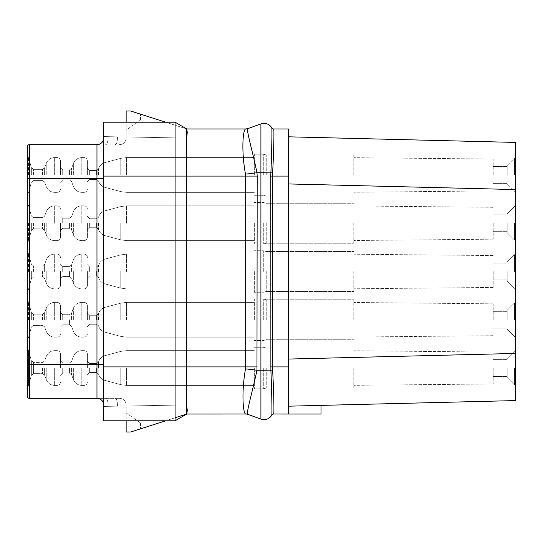 <?xml version="1.0" encoding="UTF-8"?>
<svg xmlns="http://www.w3.org/2000/svg" width="543" height="543" viewBox="0 0 543 543"><rect width="100%" height="100%" fill="white"/><g stroke="black" fill="none" stroke-linecap="round" stroke-linejoin="round"><path stroke-width="0.41" stroke-dasharray="2.71 2.04" d="M273.916 132.702L273.699 128.956L288.448 128.956L288.448 414.044L288.448 183.948L288.448 414.044L273.699 414.044A2.247 2.247 0 0 0 271.758 415.171L271.751 415.178M288.448 183.948L288.448 136.809L288.448 183.941L515.626 189.561L515.626 142.422M288.448 414.044L321.001 414.044L321.001 405.383M273.699 128.956A2.247 2.247 150 0 1 271.758 127.829A8.98 8.98 0 0 0 260.911 123.885L260.911 419.115A8.98 8.98 0 0 0 271.771 415.144A2.247 2.24 -150.2 0 1 273.72 414.017L273.699 414.044A2.247 2.247 0 0 0 271.758 415.171L271.833 400.564M288.448 366.905L272.511 366.905L273.672 394.727M273.679 394.978L273.916 410.264M273.916 410.386L273.815 413.481M273.455 154.993L272.511 176.095L272.511 366.905L270.801 366.905L271.643 391.625M273.916 132.736L273.787 143.515M271.548 154.796L270.801 176.095L270.801 366.905M273.72 128.983A2.247 2.24 150.2 0 1 271.771 127.856L271.561 154.239M245.707 414.024A6.787 6.754 -104.2 0 1 248.029 414.431L248.097 414.452A6.74 6.74 10 0 1 248.097 414.452L245.707 414.024C242.891 413.712 241.194 392.338 245.484 368.873L245.497 174.127C241.336 150.635 243.013 129.282 245.714 128.976L186.758 128.956L188.041 128.956L186.758 138.071L103.699 136.585L108.05 136.666L103.699 136.585L103.699 122.216L103.699 136.585L186.758 138.071L188.041 128.956L186.758 138.071L188.041 128.956L186.758 128.956L188.041 128.956L186.758 128.956L186.758 176.095L175.09 176.095L175.09 366.905L103.699 366.905L103.699 420.784L103.699 406.415L126.146 406.015L126.146 420.784L165.71 420.784L175.09 417.777M248.029 414.431C245.707 414.499 252.013 394.225 256.975 370.272L257.185 366.905L186.758 366.905L186.758 176.095L257.185 176.095L256.968 172.728C251.857 148.728 245.599 128.548 248.022 128.569L248.097 128.548A6.733 6.733 0 0 1 245.789 128.956M245.789 414.044L186.758 414.044L175.09 420.784L175.09 366.905L186.758 366.905L186.758 414.044L188.041 414.044L186.758 404.929L103.699 406.415L103.699 364.658L103.699 405.064L108.05 405.064L108.05 406.334L103.699 406.415L103.699 405.064L108.05 405.064L108.05 406.334L126.146 406.015L126.146 432.004L130.639 432.004L186.758 414.044L188.041 414.044L186.758 404.929L126.146 406.015L186.758 404.929L188.041 414.044L186.758 414.044L188.041 414.044L186.758 404.929L103.699 406.415L103.699 420.784L174.656 420.784M245.484 368.873A33.557 3.054 6 0 1 256.975 370.272L272.606 370.122M245.497 174.127A33.456 3.672 -5.9 0 0 256.968 172.728L272.606 172.878M130.639 432.004L158.699 423.024L140.515 422.983L140.515 428.848L158.699 423.024L140.515 422.983L140.515 428.848L130.639 432.004L126.146 432.004L130.639 432.004M186.758 414.044L175.09 420.784M175.09 157.572L175.09 176.095L103.699 176.095L103.699 366.905M175.09 137.861L174.9 122.216M103.699 176.095L103.699 122.216L175.09 122.216L186.758 128.956L130.639 110.996L126.146 110.996L126.146 130.076L140.542 119.983L158.699 119.976L140.515 114.152L158.699 119.976L140.542 119.983L140.515 114.152L140.542 119.983L126.146 130.076L126.146 110.996L130.639 110.996L140.515 114.152L130.639 110.996L126.146 110.996L126.146 136.985L186.758 138.071L108.05 136.666L126.146 136.985L126.146 122.216L165.71 122.216L186.758 128.956L175.09 122.216L186.758 128.956M103.699 178.342L103.699 364.658L103.699 137.936L103.699 178.342L29.397 178.342L29.397 398.331L105.668 398.331L96.966 398.331L96.966 364.658L27.374 364.658L27.374 396.315A2.023 2.023 0 0 0 29.397 398.331M103.699 137.936L103.699 136.585L103.699 137.936L108.05 137.936L108.05 136.666L108.05 137.936L117.444 137.936L117.444 136.829L117.444 137.936L126.146 137.936L126.146 136.985L126.146 137.936L103.699 137.936A6.733 6.733 0 0 1 96.966 144.669L29.397 144.669L29.397 178.342L27.374 178.342L27.374 385.985L27.374 350.072L27.374 385.985L27.374 350.072L27.374 385.985L27.374 350.072L28.494 350.072L28.494 385.985L28.494 350.072L28.494 385.985L28.494 350.072L28.494 385.985L28.494 350.072L28.494 385.985L28.494 350.072L31.358 360.749L31.358 375.301L31.358 360.749L31.358 375.301L31.358 360.749L31.358 375.301L31.358 360.749L31.358 375.301L31.358 360.749L31.358 375.301L31.358 360.749L28.494 350.072L27.374 350.072L28.494 350.072L31.358 360.749L28.494 350.072L27.374 350.072L28.494 350.072L31.358 360.749L28.494 350.072L27.374 350.072L27.374 385.985L27.374 368.025M105.668 398.331L119.412 398.331L105.668 398.331A6.733 2.382 90 0 1 108.05 405.064L117.444 405.064L108.05 405.064A6.733 2.382 -90 0 0 105.668 398.331M119.412 398.331A6.733 6.733 0 0 1 126.146 405.064L126.146 406.015L126.146 405.064L117.444 405.064L117.444 406.171L117.444 405.064L126.146 405.064A6.733 6.733 0 0 0 119.412 398.331A6.733 6.733 0 0 1 126.146 405.064M126.146 412.924L126.146 432.004L126.146 412.924L140.515 422.983L126.146 412.924M119.412 144.669A6.733 6.733 0 0 0 126.146 137.936A6.733 6.733 0 0 1 119.412 144.669A6.733 6.733 0 0 0 126.146 137.936A6.733 6.733 0 0 1 119.412 144.669M29.397 144.669A2.023 2.023 0 0 0 27.374 146.685L27.374 174.975M27.374 223.234L27.374 241.194L27.374 223.234M27.374 271.5L27.374 253.54L27.374 271.5M27.374 319.766L27.374 301.806L27.374 319.766M27.374 385.985L28.494 385.985L31.358 375.301L33.53 373.638L31.358 375.301L28.494 385.985L27.374 385.985L28.494 385.985L31.358 375.301L33.53 373.638L31.358 375.301L28.494 385.985L27.374 385.985L28.494 385.985L31.358 375.301L33.53 373.638L33.53 362.419L33.53 373.638L33.53 362.419L33.53 373.638L33.53 362.419L33.53 373.638L33.53 362.419L33.53 373.638L33.53 362.419L33.53 373.638L31.358 375.301L28.494 385.985L28.494 368.025L28.494 385.985L27.374 385.985L27.374 385.048L27.374 391.876L27.15 378.023M27.374 169.959L27.374 152.753L27.15 169.959M27.374 152.4L27.374 170.828L27.15 152.624M27.374 163.362L27.15 170.611L27.15 152.78L27.15 170.801M27.374 153.248L27.374 152.78M27.374 169.219L27.15 168.819L27.374 169.219M27.374 200.516L27.374 187.423L27.374 200.516M27.374 254.239L27.374 240.257L27.15 254.239M27.374 254.178L27.374 240.155L27.374 254.178M27.374 241.167L27.374 254.748M27.374 302.505L27.374 288.523L27.15 302.505M27.374 298.813L27.374 288.462L27.15 298.833M27.374 350.71L27.374 336.68L27.15 350.71M27.374 350.683L27.374 336.497L27.374 350.683M27.374 345.613L27.374 351.294M27.374 378.138L27.15 391.856M27.15 384.804L27.15 384.206L27.374 384.804M27.374 390.526L27.374 390.064M28.494 174.975L28.494 157.015L28.494 174.975M60.463 174.975L60.463 160.945L60.463 174.975M87.403 174.975L87.403 160.945L87.403 174.975M254.328 174.975L254.328 154.205L254.328 174.975M263.307 174.975L263.307 154.205L263.307 174.975M266.24 174.975L266.24 154.993L266.24 174.975M353.771 174.975L353.771 154.993L353.771 174.975M493.18 174.975L493.18 159.031L493.18 174.975M507.21 174.975L507.21 165.432L507.21 174.975M514.506 174.975L514.506 158.135L514.506 174.975M515.626 174.975L515.626 158.135L515.626 174.975M515.626 400.578L515.626 189.561M515.626 375.261L515.626 302.926L515.85 383.025M515.626 271.5L515.626 302.98L515.626 271.5M515.626 238.52L515.626 236.958M515.626 392.718L515.85 383.745L515.626 392.718M515.626 165.472L515.626 148.259L515.85 165.472M515.626 165.398L515.626 147.906L515.85 165.398M515.626 158.875L515.85 166.117L515.85 147.906M515.626 149.624L515.85 158.875M515.626 200.516L515.85 187.423M515.626 253.126L515.85 241.492L515.626 253.126M515.626 254.043L515.85 254.762L515.626 254.043M515.626 297.863L515.626 289.439L515.626 303.245L515.85 289.439L515.85 297.863M515.626 298.195L515.626 285.123L515.85 298.195M515.85 352.414L515.626 334.447M515.626 319.766L515.626 302.926L515.626 319.766M515.626 391.836L515.626 391.055L515.85 391.401M515.626 341.398L515.626 352.516L515.85 341.398M515.85 393.064L515.85 375.261M515.626 379.55L515.626 374.867L515.626 379.55M515.626 391.055L515.85 374.914M515.626 383.304L515.626 351.192L515.85 383.277M288.448 359.052L515.626 353.439M288.448 406.137L321.001 405.288M514.506 368.025L514.506 384.865L514.506 368.025M507.21 368.025L507.21 377.568L507.21 368.025M493.18 368.025L493.18 383.969L493.18 368.025M353.771 368.025L353.771 388.007L353.771 368.025M266.24 368.025L266.24 388.007L266.24 368.025M263.307 368.025L263.307 388.795L263.307 368.025M254.328 368.025L254.328 388.795L254.328 368.025M87.403 368.025L87.403 353.995L87.403 368.025M60.463 368.025L60.463 353.995L60.463 368.025M514.506 319.766L514.506 302.926L514.506 319.766M507.21 319.766L507.21 310.223L507.21 319.766M493.18 319.766L493.18 303.829L493.18 319.766M353.771 319.766L353.771 299.784L353.771 319.766M266.24 319.766L266.24 299.784L266.24 319.766M263.307 319.766L263.307 298.996L263.307 319.766M254.328 319.766L254.328 298.996L254.328 319.766M87.403 319.766L87.403 305.736L87.403 319.766M60.463 319.766L60.463 305.736L60.463 319.766M28.494 319.766L28.494 301.806L28.494 319.766M514.506 271.5L514.506 254.667L514.506 271.5M507.21 271.5L507.21 281.043L507.21 271.5M493.18 271.5L493.18 287.437L493.18 271.5M353.771 271.5L353.771 291.482L353.771 271.5M266.24 271.5L266.24 291.482L266.24 271.5M263.307 271.5L263.307 250.737L263.307 271.5M254.328 271.5L254.328 292.263L254.328 271.5M87.403 271.5L87.403 285.53L87.403 271.5M60.463 271.5L60.463 285.53L60.463 271.5M28.494 271.5L28.494 253.54L28.494 271.5M514.506 223.234L514.506 240.074L514.506 223.234M507.21 223.234L507.21 232.777L507.21 223.234M493.18 223.234L493.18 239.171L493.18 223.234M353.771 223.234L353.771 243.216L353.771 223.234M266.24 223.234L266.24 243.216L266.24 223.234M263.307 223.234L263.307 244.004L263.307 223.234M254.328 223.234L254.328 244.004L254.328 223.234M87.403 223.234L87.403 237.264L87.403 223.234M60.463 223.234L60.463 237.264L60.463 223.234M28.494 223.234L28.494 241.194L28.494 223.234M515.626 383.745L515.626 384.777L515.626 383.745M27.374 385.91L27.374 383.731L27.374 385.91M515.85 166.307L515.85 149.624M515.85 163.83L515.85 164.38M515.626 156.554L515.85 157.674M515.85 157.158L515.85 156.554M515.85 148.755L515.85 148.287M515.85 205.593L515.85 200.516M515.85 200.571L515.85 196.722L515.626 200.571M515.85 254.715L515.85 236.931M515.626 239.538L515.85 242.416L515.85 239.538M515.85 238.988L515.85 241.513L515.626 239.001M515.85 237.277L515.85 238.594M515.626 285.123L515.626 287.96L515.85 285.123M515.85 292.344L515.85 291.428L515.626 292.344M515.626 302.98L515.626 285.197M515.626 335.703L515.85 336.64M515.626 336.171L515.85 335.703M515.626 352.366L515.85 334.583L515.85 352.366M515.85 391.177L515.85 391.836M515.626 376.156L515.85 376.937M515.85 376.604L515.85 376.156M27.15 378.485L27.15 390.526M515.626 335.533L515.626 334.583L515.626 335.533M515.626 375.172L515.626 376.462L515.626 375.172M515.85 375.016L515.85 375.485L515.626 375.016M515.626 392.799L515.85 387.417L515.85 391.055M515.85 339.809L515.85 335.676L515.626 339.809M515.85 383.053L515.85 392.799M515.626 376.577L515.85 393.037L515.626 376.577M27.374 377.494L27.15 378.138M27.15 377.134L27.15 377.494M27.15 383.086L27.15 383.718L27.15 383.086M515.85 384.661L515.85 391.734L515.85 384.661M27.374 152.712L27.15 163.362M27.15 187.423L27.15 205.593M27.15 254.158L27.15 254.748M27.374 241.547L27.15 241.167M27.15 240.155L27.15 241.608M27.374 294.883L27.15 303.184M27.15 288.462L27.15 294.883M27.15 291.985L27.15 289.541L27.374 291.985M27.15 294.326L27.15 293.587L27.374 294.326M27.15 338.459L27.15 340.509L27.374 338.459M27.374 345.409L27.374 345.871M27.374 336.755L27.15 345.409M288.448 176.095L270.801 176.095M260.911 419.115A8.98 8.98 0 0 0 271.771 415.144M257.185 366.905L257.185 176.095M245.714 128.976A6.754 6.726 90.6 0 0 248.022 128.569L248.097 128.548M115.062 398.331A6.733 2.382 -90 0 1 117.444 405.064A6.733 2.382 90 0 0 115.062 398.331M105.668 144.669A6.733 2.382 90 0 0 108.05 137.936A6.733 2.382 -90 0 1 105.668 144.669M115.062 144.669A6.733 2.382 90 0 0 117.444 137.936A6.733 2.382 -90 0 1 115.062 144.669M96.966 144.669L96.966 364.658L103.699 364.658M31.358 174.975L31.358 167.699L31.358 174.975M33.53 174.975L33.53 169.362L33.53 174.975M42.51 174.975L42.51 169.362L42.51 174.975M44.614 174.975L44.614 167.882L44.614 174.975M46.216 174.975L46.216 163.484L46.216 174.975M54.653 174.975L54.653 157.572L54.653 174.975M57.096 174.975L57.096 157.572L57.096 174.975M62.71 174.975L62.71 169.918L62.71 174.975M69.443 174.975L69.443 169.918L69.443 174.975M71.554 174.975L71.554 168.445L71.554 174.975M73.359 174.975L73.359 163.484L73.359 174.975M81.796 174.975L81.796 157.572L81.796 174.975M84.036 174.975L84.036 157.572L84.036 174.975M89.649 174.975L89.649 170.482L89.649 174.975M96.382 174.975L96.382 170.482L96.382 174.975M98.493 174.975L98.493 169.009L98.493 174.975M98.785 174.975L98.785 168.194L98.785 174.975M104.901 174.975L104.901 162.595L104.901 174.975M120.784 174.975L120.784 158.339L120.784 174.975M126.594 174.975L126.594 157.572L126.594 174.975M126.594 368.025L126.594 385.428L126.594 368.025M120.784 368.025L120.784 384.661L120.784 368.025M104.901 368.025L104.901 380.405L104.901 368.025M98.785 368.025L98.785 374.806L98.785 368.025M98.493 368.025L98.493 362.059L98.493 368.025M96.382 368.025L96.382 372.518L96.382 368.025M89.649 368.025L89.649 372.518L89.649 368.025M84.036 368.025L84.036 385.428L84.036 368.025M81.796 368.025L81.796 385.428L81.796 368.025M73.359 368.025L73.359 379.516L73.359 368.025M71.554 368.025L71.554 374.555L71.554 368.025M69.443 368.025L69.443 373.082L69.443 368.025M62.71 368.025L62.71 373.082L62.71 368.025M57.096 368.025L57.096 385.428L57.096 368.025M54.653 368.025L54.653 385.428L54.653 368.025M46.216 368.025L46.216 379.516L46.216 368.025M44.614 368.025L44.614 375.118L44.614 368.025M42.51 368.025L42.51 373.638L42.51 368.025M126.594 319.766L126.594 302.37L126.594 319.766M120.784 319.766L120.784 303.13L120.784 319.766M104.901 319.766L104.901 307.386L104.901 319.766M98.785 319.766L98.785 312.992L98.785 319.766M98.493 319.766L98.493 313.8L98.493 319.766M96.382 319.766L96.382 315.273L96.382 319.766M89.649 319.766L89.649 315.273L89.649 319.766M84.036 319.766L84.036 337.162L84.036 319.766M81.796 319.766L81.796 302.37L81.796 319.766M73.359 319.766L73.359 308.275L73.359 319.766M71.554 319.766L71.554 313.236L71.554 319.766M69.443 319.766L69.443 324.816L69.443 319.766M62.71 319.766L62.71 314.716L62.71 319.766M57.096 319.766L57.096 337.162L57.096 319.766M54.653 319.766L54.653 302.37L54.653 319.766M46.216 319.766L46.216 308.275L46.216 319.766M44.614 319.766L44.614 312.673L44.614 319.766M42.51 319.766L42.51 314.153L42.51 319.766M33.53 319.766L33.53 314.153L33.53 319.766M31.358 319.766L31.358 312.49L31.358 319.766M126.594 271.5L126.594 254.104L126.594 271.5M120.784 271.5L120.784 288.129L120.784 271.5M104.901 271.5L104.901 259.12L104.901 271.5M98.785 271.5L98.785 278.274L98.785 271.5M98.493 271.5L98.493 265.534L98.493 271.5M96.382 271.5L96.382 275.987L96.382 271.5M89.649 271.5L89.649 267.013L89.649 271.5M84.036 271.5L84.036 288.896L84.036 271.5M81.796 271.5L81.796 254.104L81.796 271.5M73.359 271.5L73.359 282.991L73.359 271.5M71.554 271.5L71.554 264.97L71.554 271.5M69.443 271.5L69.443 276.55L69.443 271.5M62.71 271.5L62.71 266.45L62.71 271.5M57.096 271.5L57.096 288.896L57.096 271.5M54.653 271.5L54.653 254.104L54.653 271.5M46.216 271.5L46.216 282.991L46.216 271.5M44.614 271.5L44.614 264.414L44.614 271.5M42.51 271.5L42.51 277.113L42.51 271.5M33.53 271.5L33.53 265.887L33.53 271.5M31.358 271.5L31.358 278.776L31.358 271.5M126.594 223.234L126.594 205.838L126.594 223.234M120.784 223.234L120.784 239.87L120.784 223.234M104.901 223.234L104.901 235.614L104.901 223.234M98.785 223.234L98.785 230.008L98.785 223.234M98.493 223.234L98.493 229.2L98.493 223.234M96.382 223.234L96.382 227.727L96.382 223.234M89.649 223.234L89.649 227.727L89.649 223.234M84.036 223.234L84.036 240.63L84.036 223.234M81.796 223.234L81.796 205.838L81.796 223.234M73.359 223.234L73.359 234.725L73.359 223.234M71.554 223.234L71.554 229.764L71.554 223.234M69.443 223.234L69.443 228.284L69.443 223.234M62.71 223.234L62.71 218.184L62.71 223.234M57.096 223.234L57.096 240.63L57.096 223.234M54.653 223.234L54.653 205.838L54.653 223.234M46.216 223.234L46.216 234.725L46.216 223.234M44.614 223.234L44.614 230.327L44.614 223.234M42.51 223.234L42.51 228.847L42.51 223.234M33.53 223.234L33.53 228.847L33.53 223.234M31.358 223.234L31.358 230.51L31.358 223.234M27.374 157.015L28.494 157.015L31.358 167.699L28.494 157.015L27.374 157.015L28.494 157.015L31.358 167.699L28.494 157.015L27.374 157.015L28.494 157.015L31.358 167.699L28.494 157.015L27.374 157.015M27.374 192.928L28.494 192.928L31.358 182.251L33.53 180.581L42.51 180.581L44.614 182.061L46.216 186.459C47.804 190.186 50.614 192.154 54.653 192.371L57.096 192.371C59.126 192.188 60.246 191.068 60.463 189.005C60.246 191.068 59.126 192.188 57.096 192.371C59.126 192.188 60.246 191.068 60.463 189.005C60.246 191.068 59.126 192.188 57.096 192.371C59.126 192.188 60.246 191.068 60.463 189.005C60.246 191.068 59.126 192.188 57.096 192.371L54.653 192.371C50.614 192.154 47.804 190.186 46.216 186.459L44.614 182.061L46.216 186.459C47.804 190.186 50.614 192.154 54.653 192.371L57.096 192.371L54.653 192.371C50.614 192.154 47.804 190.186 46.216 186.459L44.614 182.061L46.216 186.459C47.804 190.186 50.614 192.154 54.653 192.371L57.096 192.371L54.653 192.371C50.614 192.154 47.804 190.186 46.216 186.459L44.614 182.061L42.51 180.581L44.614 182.061L42.51 180.581L44.614 182.061L42.51 180.581L33.53 180.581L42.51 180.581L33.53 180.581L42.51 180.581L33.53 180.581L31.358 182.251L28.494 192.928L27.374 192.928L28.494 192.928L31.358 182.251L33.53 180.581L31.358 182.251L28.494 192.928L27.374 192.928L28.494 192.928L31.358 182.251L33.53 180.581L31.358 182.251L28.494 192.928L27.374 192.928M33.53 169.362L31.358 167.699L33.53 169.362L42.51 169.362L44.614 167.882L46.216 163.484C47.804 159.764 50.614 157.789 54.653 157.572L57.096 157.572C59.126 157.755 60.246 158.875 60.463 160.945C60.246 158.875 59.126 157.755 57.096 157.572C59.126 157.755 60.246 158.875 60.463 160.945C60.246 158.875 59.126 157.755 57.096 157.572C59.126 157.755 60.246 158.875 60.463 160.945C60.246 158.875 59.126 157.755 57.096 157.572L54.653 157.572C50.614 157.789 47.804 159.764 46.216 163.484C47.804 159.764 50.614 157.789 54.653 157.572C50.614 157.789 47.804 159.764 46.216 163.484C47.804 159.764 50.614 157.789 54.653 157.572C50.614 157.789 47.804 159.764 46.216 163.484L44.614 167.882L42.51 169.362L33.53 169.362L42.51 169.362L44.614 167.882L46.216 163.484L44.614 167.882L42.51 169.362L33.53 169.362L31.358 167.699L33.53 169.362L42.51 169.362L44.614 167.882L46.216 163.484L44.614 167.882L42.51 169.362L33.53 169.362L31.358 167.699L33.53 169.362M62.71 169.918L60.463 167.678L62.71 169.918L69.443 169.918L71.554 168.445L73.359 163.484C74.948 159.764 77.758 157.789 81.796 157.572L84.036 157.572C86.066 157.755 87.185 158.875 87.403 160.945C87.185 158.875 86.066 157.755 84.036 157.572C86.066 157.755 87.185 158.875 87.403 160.945C87.185 158.875 86.066 157.755 84.036 157.572C86.066 157.755 87.185 158.875 87.403 160.945C87.185 158.875 86.066 157.755 84.036 157.572L81.796 157.572C77.758 157.789 74.948 159.764 73.359 163.484C74.948 159.764 77.758 157.789 81.796 157.572C77.758 157.789 74.948 159.764 73.359 163.484C74.948 159.764 77.758 157.789 81.796 157.572C77.758 157.789 74.948 159.764 73.359 163.484L71.554 168.445L69.443 169.918L62.71 169.918L69.443 169.918L71.554 168.445L73.359 163.484L71.554 168.445L69.443 169.918L62.71 169.918L60.463 167.678L62.71 169.918L69.443 169.918L71.554 168.445L73.359 163.484L71.554 168.445L69.443 169.918L62.71 169.918L60.463 167.678L62.71 169.918M62.71 180.025L60.463 182.265L62.71 180.025L69.443 180.025L71.554 181.498L73.359 186.459C74.948 190.186 77.758 192.154 81.796 192.371L84.036 192.371C86.066 192.188 87.185 191.068 87.403 189.005C87.185 191.068 86.066 192.188 84.036 192.371C86.066 192.188 87.185 191.068 87.403 189.005C87.185 191.068 86.066 192.188 84.036 192.371C86.066 192.188 87.185 191.068 87.403 189.005C87.185 191.068 86.066 192.188 84.036 192.371L81.796 192.371C77.758 192.154 74.948 190.186 73.359 186.459L71.554 181.498L73.359 186.459C74.948 190.186 77.758 192.154 81.796 192.371L84.036 192.371L81.796 192.371C77.758 192.154 74.948 190.186 73.359 186.459L71.554 181.498L73.359 186.459C74.948 190.186 77.758 192.154 81.796 192.371L84.036 192.371L81.796 192.371C77.758 192.154 74.948 190.186 73.359 186.459L71.554 181.498L69.443 180.025L71.554 181.498L69.443 180.025L71.554 181.498L69.443 180.025L62.71 180.025L69.443 180.025L62.71 180.025L60.463 182.265L62.71 180.025L69.443 180.025L62.71 180.025L60.463 182.265L62.71 180.025M89.649 170.482L87.403 168.235L89.649 170.482L96.382 170.482L98.493 169.009L98.785 168.194C99.919 165.337 101.955 163.47 104.901 162.595L120.784 158.339L126.594 157.572L254.328 157.572L126.594 157.572L254.328 157.572L126.594 157.572L254.328 157.572L126.594 157.572L120.784 158.339L126.594 157.572L120.784 158.339L126.594 157.572L120.784 158.339L104.901 162.595C101.955 163.47 99.919 165.337 98.785 168.194C99.919 165.337 101.955 163.47 104.901 162.595C101.955 163.47 99.919 165.337 98.785 168.194C99.919 165.337 101.955 163.47 104.901 162.595C101.955 163.47 99.919 165.337 98.785 168.194L98.493 169.009L96.382 170.482L89.649 170.482L96.382 170.482L98.493 169.009L98.785 168.194L98.493 169.009L96.382 170.482L89.649 170.482L87.403 168.235L89.649 170.482L96.382 170.482L98.493 169.009L98.785 168.194L98.493 169.009L96.382 170.482L89.649 170.482L87.403 168.235L89.649 170.482M89.649 179.461L87.403 181.708L89.649 179.461L96.382 179.461L98.493 180.941L98.785 181.749C99.919 184.606 101.955 186.473 104.901 187.349L120.784 191.604L126.594 192.371L254.328 192.371L126.594 192.371L120.784 191.604L104.901 187.349C101.955 186.473 99.919 184.606 98.785 181.749L98.493 180.941L98.785 181.749C99.919 184.606 101.955 186.473 104.901 187.349L120.784 191.604L126.594 192.371L254.328 192.371L126.594 192.371L120.784 191.604L104.901 187.349C101.955 186.473 99.919 184.606 98.785 181.749L98.493 180.941L98.785 181.749C99.919 184.606 101.955 186.473 104.901 187.349L120.784 191.604L126.594 192.371L254.328 192.371L126.594 192.371L120.784 191.604L104.901 187.349C101.955 186.473 99.919 184.606 98.785 181.749L98.493 180.941L96.382 179.461L98.493 180.941L96.382 179.461L98.493 180.941L96.382 179.461L89.649 179.461L96.382 179.461L89.649 179.461L87.403 181.708L89.649 179.461L96.382 179.461L89.649 179.461L87.403 181.708L89.649 179.461M254.328 154.205L263.307 154.205L266.24 154.993L353.771 154.993L266.24 154.993L263.307 154.205L254.328 154.205L263.307 154.205L266.24 154.993L353.771 154.993L266.24 154.993L263.307 154.205L254.328 154.205L263.307 154.205L266.24 154.993L353.771 154.993L266.24 154.993L263.307 154.205L254.328 154.205M254.328 195.738L263.307 195.738L266.24 194.951L353.771 194.951L266.24 194.951L263.307 195.738L254.328 195.738L263.307 195.738L266.24 194.951L353.771 194.951L266.24 194.951L263.307 195.738L254.328 195.738L263.307 195.738L266.24 194.951L353.771 194.951L266.24 194.951L263.307 195.738L254.328 195.738M493.18 159.031L353.771 157.687L493.18 159.031M493.18 190.912L353.771 192.256L493.18 190.912M493.18 166.552L507.21 166.552L493.18 166.552M493.18 183.391L507.21 183.391L493.18 183.391M507.21 165.432L514.506 158.135L515.626 158.135L514.506 158.135L515.626 158.135L514.506 158.135L515.626 158.135L514.506 158.135L507.21 165.432M507.21 184.511L514.506 191.808L515.626 191.808L514.506 191.808L515.626 191.808L514.506 191.808L515.626 191.808L514.506 191.808L507.21 184.511M514.506 351.192L515.626 351.192L514.506 351.192L515.626 351.192L514.506 351.192L515.626 351.192L514.506 351.192L507.21 358.489L514.506 351.192M514.506 384.865L515.626 384.865L514.506 384.865L515.626 384.865L514.506 384.865L515.626 384.865L514.506 384.865L507.21 377.568L514.506 384.865M493.18 376.448L507.21 376.448L493.18 376.448M493.18 359.609L507.21 359.609L493.18 359.609M493.18 383.969L353.771 385.313L493.18 383.969M493.18 352.088L353.771 350.744L493.18 352.088M266.24 388.007L353.771 388.007L266.24 388.007L263.307 388.795L254.328 388.795L263.307 388.795L266.24 388.007L263.307 388.795L254.328 388.795L263.307 388.795L266.24 388.007L353.771 388.007L266.24 388.007L353.771 388.007L266.24 388.007L263.307 388.795L254.328 388.795L263.307 388.795L266.24 388.007M266.24 348.049L353.771 348.049L266.24 348.049L263.307 347.262L254.328 347.262L263.307 347.262L266.24 348.049L263.307 347.262L254.328 347.262L263.307 347.262L266.24 348.049L353.771 348.049L266.24 348.049L353.771 348.049L266.24 348.049L263.307 347.262L254.328 347.262L263.307 347.262L266.24 348.049M126.594 350.629L254.328 350.629L126.594 350.629L254.328 350.629L126.594 350.629L254.328 350.629L126.594 350.629L120.784 351.396L126.594 350.629M126.594 385.428L254.328 385.428L126.594 385.428L120.784 384.661L104.901 380.405C101.955 379.53 99.919 377.663 98.785 374.806L98.493 373.991L98.785 374.806C99.919 377.663 101.955 379.53 104.901 380.405L120.784 384.661L126.594 385.428L120.784 384.661L104.901 380.405C101.955 379.53 99.919 377.663 98.785 374.806L98.493 373.991L98.785 374.806C99.919 377.663 101.955 379.53 104.901 380.405L120.784 384.661L126.594 385.428L254.328 385.428L126.594 385.428L254.328 385.428L126.594 385.428L120.784 384.661L104.901 380.405C101.955 379.53 99.919 377.663 98.785 374.806L98.493 373.991L98.785 374.806C99.919 377.663 101.955 379.53 104.901 380.405L120.784 384.661L126.594 385.428M104.901 355.651L120.784 351.396L104.901 355.651C101.955 356.527 99.919 358.394 98.785 361.251C99.919 358.394 101.955 356.527 104.901 355.651C101.955 356.527 99.919 358.394 98.785 361.251C99.919 358.394 101.955 356.527 104.901 355.651C101.955 356.527 99.919 358.394 98.785 361.251C99.919 358.394 101.955 356.527 104.901 355.651M98.493 362.059L98.785 361.251L98.493 362.059L96.382 363.538L89.649 363.538L87.403 361.292L89.649 363.538L96.382 363.538L98.493 362.059L96.382 363.538L89.649 363.538L87.403 361.292L89.649 363.538L96.382 363.538L98.493 362.059L98.785 361.251L98.493 362.059L98.785 361.251L98.493 362.059L96.382 363.538L89.649 363.538L87.403 361.292L89.649 363.538L96.382 363.538L98.493 362.059M96.382 372.518L98.493 373.991L96.382 372.518L98.493 373.991L96.382 372.518L98.493 373.991L96.382 372.518L89.649 372.518L87.403 374.765L89.649 372.518L96.382 372.518L89.649 372.518L87.403 374.765L89.649 372.518L96.382 372.518L89.649 372.518L87.403 374.765L89.649 372.518L96.382 372.518M84.036 385.428C86.066 385.245 87.185 384.125 87.403 382.055C87.185 384.125 86.066 385.245 84.036 385.428C86.066 385.245 87.185 384.125 87.403 382.055C87.185 384.125 86.066 385.245 84.036 385.428C86.066 385.245 87.185 384.125 87.403 382.055C87.185 384.125 86.066 385.245 84.036 385.428L81.796 385.428C77.758 385.211 74.948 383.236 73.359 379.516L71.554 374.555L73.359 379.516C74.948 383.236 77.758 385.211 81.796 385.428L84.036 385.428L81.796 385.428C77.758 385.211 74.948 383.236 73.359 379.516L71.554 374.555L73.359 379.516C74.948 383.236 77.758 385.211 81.796 385.428L84.036 385.428L81.796 385.428C77.758 385.211 74.948 383.236 73.359 379.516L71.554 374.555L73.359 379.516C74.948 383.236 77.758 385.211 81.796 385.428L84.036 385.428M84.036 350.629C86.066 350.812 87.185 351.932 87.403 353.995C87.185 351.932 86.066 350.812 84.036 350.629C86.066 350.812 87.185 351.932 87.403 353.995C87.185 351.932 86.066 350.812 84.036 350.629C86.066 350.812 87.185 351.932 87.403 353.995C87.185 351.932 86.066 350.812 84.036 350.629L81.796 350.629L84.036 350.629M73.359 356.541C74.948 352.814 77.758 350.846 81.796 350.629C77.758 350.846 74.948 352.814 73.359 356.541C74.948 352.814 77.758 350.846 81.796 350.629C77.758 350.846 74.948 352.814 73.359 356.541C74.948 352.814 77.758 350.846 81.796 350.629C77.758 350.846 74.948 352.814 73.359 356.541L71.554 361.502L69.443 362.975L62.71 362.975L60.463 360.735L62.71 362.975L69.443 362.975L71.554 361.502L73.359 356.541L71.554 361.502L69.443 362.975L62.71 362.975L60.463 360.735L62.71 362.975L69.443 362.975L71.554 361.502L73.359 356.541L71.554 361.502L69.443 362.975L62.71 362.975L60.463 360.735L62.71 362.975L69.443 362.975L71.554 361.502L73.359 356.541M69.443 373.082L71.554 374.555L69.443 373.082L71.554 374.555L69.443 373.082L71.554 374.555L69.443 373.082L62.71 373.082L60.463 375.322L62.71 373.082L69.443 373.082L62.71 373.082L60.463 375.322L62.71 373.082L69.443 373.082L62.71 373.082L60.463 375.322L62.71 373.082L69.443 373.082M57.096 385.428C59.126 385.245 60.246 384.125 60.463 382.055C60.246 384.125 59.126 385.245 57.096 385.428C59.126 385.245 60.246 384.125 60.463 382.055C60.246 384.125 59.126 385.245 57.096 385.428C59.126 385.245 60.246 384.125 60.463 382.055C60.246 384.125 59.126 385.245 57.096 385.428L54.653 385.428C50.614 385.211 47.804 383.236 46.216 379.516L44.614 375.118L46.216 379.516C47.804 383.236 50.614 385.211 54.653 385.428L57.096 385.428L54.653 385.428C50.614 385.211 47.804 383.236 46.216 379.516L44.614 375.118L46.216 379.516C47.804 383.236 50.614 385.211 54.653 385.428L57.096 385.428L54.653 385.428C50.614 385.211 47.804 383.236 46.216 379.516L44.614 375.118L46.216 379.516C47.804 383.236 50.614 385.211 54.653 385.428L57.096 385.428M57.096 350.629C59.126 350.812 60.246 351.932 60.463 353.995C60.246 351.932 59.126 350.812 57.096 350.629C59.126 350.812 60.246 351.932 60.463 353.995C60.246 351.932 59.126 350.812 57.096 350.629C59.126 350.812 60.246 351.932 60.463 353.995C60.246 351.932 59.126 350.812 57.096 350.629L54.653 350.629L57.096 350.629M46.216 356.541C47.804 352.814 50.614 350.846 54.653 350.629C50.614 350.846 47.804 352.814 46.216 356.541C47.804 352.814 50.614 350.846 54.653 350.629C50.614 350.846 47.804 352.814 46.216 356.541C47.804 352.814 50.614 350.846 54.653 350.629C50.614 350.846 47.804 352.814 46.216 356.541L44.614 360.939L42.51 362.419L33.53 362.419L31.358 360.749L33.53 362.419L42.51 362.419L44.614 360.939L46.216 356.541L44.614 360.939L42.51 362.419L33.53 362.419L31.358 360.749L33.53 362.419L42.51 362.419L44.614 360.939L46.216 356.541L44.614 360.939L42.51 362.419L33.53 362.419L31.358 360.749L33.53 362.419L42.51 362.419L44.614 360.939L46.216 356.541M42.51 373.638L44.614 375.118L42.51 373.638L44.614 375.118L42.51 373.638L44.614 375.118L42.51 373.638L33.53 373.638L42.51 373.638M514.506 302.926L515.626 302.926L514.506 302.926L515.626 302.926L514.506 302.926L515.626 302.926L514.506 302.926L507.21 310.223L514.506 302.926M514.506 336.599L515.626 336.599L514.506 336.599L515.626 336.599L514.506 336.599L515.626 336.599L514.506 336.599L507.21 329.302L514.506 336.599M493.18 328.182L507.21 328.182L493.18 328.182M493.18 311.343L507.21 311.343L493.18 311.343M493.18 335.703L353.771 337.047L493.18 335.703M493.18 303.829L353.771 302.478L493.18 303.829M266.24 339.742L353.771 339.742L266.24 339.742L263.307 340.529L254.328 340.529L263.307 340.529L266.24 339.742L353.771 339.742L266.24 339.742L263.307 340.529L254.328 340.529L263.307 340.529L266.24 339.742L353.771 339.742L266.24 339.742L263.307 340.529L254.328 340.529L263.307 340.529L266.24 339.742M266.24 299.784L353.771 299.784L266.24 299.784L263.307 298.996L254.328 298.996L263.307 298.996L266.24 299.784L353.771 299.784L266.24 299.784L263.307 298.996L254.328 298.996L263.307 298.996L266.24 299.784L353.771 299.784L266.24 299.784L263.307 298.996L254.328 298.996L263.307 298.996L266.24 299.784M126.594 302.37L254.328 302.37L126.594 302.37L254.328 302.37L126.594 302.37L254.328 302.37L126.594 302.37L120.784 303.13L126.594 302.37M126.594 337.162L254.328 337.162L126.594 337.162L120.784 336.395L104.901 332.14C101.955 331.264 99.919 329.397 98.785 326.54L98.493 325.732L98.785 326.54C99.919 329.397 101.955 331.264 104.901 332.14L120.784 336.395L126.594 337.162L254.328 337.162L126.594 337.162L120.784 336.395L104.901 332.14C101.955 331.264 99.919 329.397 98.785 326.54L98.493 325.732L98.785 326.54C99.919 329.397 101.955 331.264 104.901 332.14L120.784 336.395L126.594 337.162L254.328 337.162L126.594 337.162L120.784 336.395L104.901 332.14C101.955 331.264 99.919 329.397 98.785 326.54L98.493 325.732L98.785 326.54C99.919 329.397 101.955 331.264 104.901 332.14L120.784 336.395L126.594 337.162M104.901 307.386L120.784 303.13L104.901 307.386C101.955 308.261 99.919 310.134 98.785 312.992C99.919 310.134 101.955 308.261 104.901 307.386C101.955 308.261 99.919 310.134 98.785 312.992C99.919 310.134 101.955 308.261 104.901 307.386C101.955 308.261 99.919 310.134 98.785 312.992C99.919 310.134 101.955 308.261 104.901 307.386M98.493 313.8L98.785 312.992L98.493 313.8L96.382 315.273L89.649 315.273L87.403 313.033L89.649 315.273L96.382 315.273L98.493 313.8L98.785 312.992L98.493 313.8L96.382 315.273L89.649 315.273L87.403 313.033L89.649 315.273L96.382 315.273L98.493 313.8L98.785 312.992L98.493 313.8L96.382 315.273L89.649 315.273L87.403 313.033L89.649 315.273L96.382 315.273L98.493 313.8M96.382 324.252L98.493 325.732L96.382 324.252L98.493 325.732L96.382 324.252L98.493 325.732L96.382 324.252L89.649 324.252L87.403 326.499L89.649 324.252L96.382 324.252L89.649 324.252L87.403 326.499L89.649 324.252L96.382 324.252L89.649 324.252L87.403 326.499L89.649 324.252L96.382 324.252M84.036 337.162C86.066 336.979 87.185 335.859 87.403 333.796C87.185 335.859 86.066 336.979 84.036 337.162C86.066 336.979 87.185 335.859 87.403 333.796C87.185 335.859 86.066 336.979 84.036 337.162C86.066 336.979 87.185 335.859 87.403 333.796C87.185 335.859 86.066 336.979 84.036 337.162L81.796 337.162C77.758 336.945 74.948 334.977 73.359 331.25L71.554 326.289L73.359 331.25C74.948 334.977 77.758 336.945 81.796 337.162L84.036 337.162L81.796 337.162C77.758 336.945 74.948 334.977 73.359 331.25L71.554 326.289L73.359 331.25C74.948 334.977 77.758 336.945 81.796 337.162L84.036 337.162L81.796 337.162C77.758 336.945 74.948 334.977 73.359 331.25L71.554 326.289L73.359 331.25C74.948 334.977 77.758 336.945 81.796 337.162L84.036 337.162M84.036 302.37C86.066 302.546 87.185 303.673 87.403 305.736C87.185 303.673 86.066 302.546 84.036 302.37C86.066 302.546 87.185 303.673 87.403 305.736C87.185 303.673 86.066 302.546 84.036 302.37C86.066 302.546 87.185 303.673 87.403 305.736C87.185 303.673 86.066 302.546 84.036 302.37L81.796 302.37L84.036 302.37M73.359 308.275C74.948 304.555 77.758 302.587 81.796 302.37C77.758 302.587 74.948 304.555 73.359 308.275C74.948 304.555 77.758 302.587 81.796 302.37C77.758 302.587 74.948 304.555 73.359 308.275C74.948 304.555 77.758 302.587 81.796 302.37C77.758 302.587 74.948 304.555 73.359 308.275L71.554 313.236L69.443 314.716L62.71 314.716L60.463 312.469L62.71 314.716L69.443 314.716L71.554 313.236L73.359 308.275L71.554 313.236L69.443 314.716L62.71 314.716L60.463 312.469L62.71 314.716L69.443 314.716L71.554 313.236L73.359 308.275L71.554 313.236L69.443 314.716L62.71 314.716L60.463 312.469L62.71 314.716L69.443 314.716L71.554 313.236L73.359 308.275M69.443 324.816L71.554 326.289L69.443 324.816L71.554 326.289L69.443 324.816L71.554 326.289L69.443 324.816L62.71 324.816L60.463 327.062L62.71 324.816L69.443 324.816L62.71 324.816L60.463 327.062L62.71 324.816L69.443 324.816L62.71 324.816L60.463 327.062L62.71 324.816L69.443 324.816M57.096 337.162C59.126 336.979 60.246 335.859 60.463 333.796C60.246 335.859 59.126 336.979 57.096 337.162C59.126 336.979 60.246 335.859 60.463 333.796C60.246 335.859 59.126 336.979 57.096 337.162C59.126 336.979 60.246 335.859 60.463 333.796C60.246 335.859 59.126 336.979 57.096 337.162L54.653 337.162C50.614 336.945 47.804 334.977 46.216 331.25L44.614 326.852L46.216 331.25C47.804 334.977 50.614 336.945 54.653 337.162L57.096 337.162L54.653 337.162C50.614 336.945 47.804 334.977 46.216 331.25L44.614 326.852L46.216 331.25C47.804 334.977 50.614 336.945 54.653 337.162L57.096 337.162L54.653 337.162C50.614 336.945 47.804 334.977 46.216 331.25L44.614 326.852L46.216 331.25C47.804 334.977 50.614 336.945 54.653 337.162L57.096 337.162M57.096 302.37C59.126 302.546 60.246 303.673 60.463 305.736C60.246 303.673 59.126 302.546 57.096 302.37C59.126 302.546 60.246 303.673 60.463 305.736C60.246 303.673 59.126 302.546 57.096 302.37C59.126 302.546 60.246 303.673 60.463 305.736C60.246 303.673 59.126 302.546 57.096 302.37L54.653 302.37L57.096 302.37M46.216 308.275C47.804 304.555 50.614 302.587 54.653 302.37C50.614 302.587 47.804 304.555 46.216 308.275C47.804 304.555 50.614 302.587 54.653 302.37C50.614 302.587 47.804 304.555 46.216 308.275C47.804 304.555 50.614 302.587 54.653 302.37C50.614 302.587 47.804 304.555 46.216 308.275L44.614 312.673L42.51 314.153L33.53 314.153L31.358 312.49L28.494 301.806L27.374 301.806L28.494 301.806L31.358 312.49L28.494 301.806L27.374 301.806L28.494 301.806L31.358 312.49L28.494 301.806L27.374 301.806L28.494 301.806L31.358 312.49L33.53 314.153L42.51 314.153L44.614 312.673L46.216 308.275L44.614 312.673L42.51 314.153L33.53 314.153L31.358 312.49L33.53 314.153L42.51 314.153L44.614 312.673L46.216 308.275L44.614 312.673L42.51 314.153L33.53 314.153L31.358 312.49L33.53 314.153L42.51 314.153L44.614 312.673L46.216 308.275M42.51 325.379L44.614 326.852L42.51 325.379L44.614 326.852L42.51 325.379L44.614 326.852L42.51 325.379L33.53 325.379L42.51 325.379M31.358 327.042L33.53 325.379L31.358 327.042L28.494 337.726L27.374 337.726L28.494 337.726L31.358 327.042L33.53 325.379L31.358 327.042L28.494 337.726L27.374 337.726L28.494 337.726L31.358 327.042L33.53 325.379L31.358 327.042L28.494 337.726L27.374 337.726L28.494 337.726L31.358 327.042M514.506 254.667L515.626 254.667L514.506 254.667L515.626 254.667L514.506 254.667L515.626 254.667L514.506 254.667L507.21 261.957L514.506 254.667M514.506 288.333L515.626 288.333L514.506 288.333L515.626 288.333L514.506 288.333L515.626 288.333L514.506 288.333L507.21 281.043L514.506 288.333M493.18 279.916L507.21 279.916L493.18 279.916M493.18 263.084L507.21 263.084L493.18 263.084M493.18 287.437L353.771 288.788L493.18 287.437M493.18 255.563L353.771 254.212L493.18 255.563M266.24 291.482L353.771 291.482L266.24 291.482L263.307 292.263L254.328 292.263L263.307 292.263L266.24 291.482L353.771 291.482L266.24 291.482L263.307 292.263L254.328 292.263L263.307 292.263L266.24 291.482L353.771 291.482L266.24 291.482L263.307 292.263L254.328 292.263L263.307 292.263L266.24 291.482M266.24 251.518L353.771 251.518L266.24 251.518L263.307 250.737L254.328 250.737L263.307 250.737L266.24 251.518L353.771 251.518L266.24 251.518L263.307 250.737L254.328 250.737L263.307 250.737L266.24 251.518L353.771 251.518L266.24 251.518L263.307 250.737L254.328 250.737L263.307 250.737L266.24 251.518M126.594 254.104L254.328 254.104L126.594 254.104L254.328 254.104L126.594 254.104L254.328 254.104L126.594 254.104L120.784 254.871L126.594 254.104M126.594 288.896L254.328 288.896L126.594 288.896L120.784 288.129L104.901 283.88C101.955 282.998 99.919 281.131 98.785 278.274L98.493 277.466L98.785 278.274C99.919 281.131 101.955 282.998 104.901 283.88L120.784 288.129L126.594 288.896L254.328 288.896L126.594 288.896L120.784 288.129L104.901 283.88C101.955 282.998 99.919 281.131 98.785 278.274L98.493 277.466L98.785 278.274C99.919 281.131 101.955 282.998 104.901 283.88L120.784 288.129L126.594 288.896L254.328 288.896L126.594 288.896L120.784 288.129L104.901 283.88C101.955 282.998 99.919 281.131 98.785 278.274L98.493 277.466L98.785 278.274C99.919 281.131 101.955 282.998 104.901 283.88L120.784 288.129L126.594 288.896M104.901 259.12L120.784 254.871L104.901 259.12C101.955 260.002 99.919 261.869 98.785 264.726C99.919 261.869 101.955 260.002 104.901 259.12C101.955 260.002 99.919 261.869 98.785 264.726C99.919 261.869 101.955 260.002 104.901 259.12C101.955 260.002 99.919 261.869 98.785 264.726C99.919 261.869 101.955 260.002 104.901 259.12M98.493 265.534L98.785 264.726L98.493 265.534L96.382 267.013L89.649 267.013L87.403 264.767L89.649 267.013L96.382 267.013L98.493 265.534L98.785 264.726L98.493 265.534L96.382 267.013L89.649 267.013L87.403 264.767L89.649 267.013L96.382 267.013L98.493 265.534L98.785 264.726L98.493 265.534L96.382 267.013L89.649 267.013L87.403 264.767L89.649 267.013L96.382 267.013L98.493 265.534M96.382 275.987L98.493 277.466L96.382 275.987L98.493 277.466L96.382 275.987L98.493 277.466L96.382 275.987L89.649 275.987L87.403 278.233L89.649 275.987L96.382 275.987L89.649 275.987L87.403 278.233L89.649 275.987L96.382 275.987L89.649 275.987L87.403 278.233L89.649 275.987L96.382 275.987M84.036 288.896C86.066 288.72 87.185 287.593 87.403 285.53C87.185 287.593 86.066 288.72 84.036 288.896C86.066 288.72 87.185 287.593 87.403 285.53C87.185 287.593 86.066 288.72 84.036 288.896C86.066 288.72 87.185 287.593 87.403 285.53C87.185 287.593 86.066 288.72 84.036 288.896L81.796 288.896C77.758 288.679 74.948 286.711 73.359 282.991L71.554 278.03L73.359 282.991C74.948 286.711 77.758 288.679 81.796 288.896L84.036 288.896L81.796 288.896C77.758 288.679 74.948 286.711 73.359 282.991L71.554 278.03L73.359 282.991C74.948 286.711 77.758 288.679 81.796 288.896L84.036 288.896L81.796 288.896C77.758 288.679 74.948 286.711 73.359 282.991L71.554 278.03L73.359 282.991C74.948 286.711 77.758 288.679 81.796 288.896L84.036 288.896M84.036 254.104C86.066 254.28 87.185 255.407 87.403 257.47C87.185 255.407 86.066 254.28 84.036 254.104C86.066 254.28 87.185 255.407 87.403 257.47C87.185 255.407 86.066 254.28 84.036 254.104C86.066 254.28 87.185 255.407 87.403 257.47C87.185 255.407 86.066 254.28 84.036 254.104L81.796 254.104L84.036 254.104M73.359 260.009C74.948 256.289 77.758 254.321 81.796 254.104C77.758 254.321 74.948 256.289 73.359 260.009C74.948 256.289 77.758 254.321 81.796 254.104C77.758 254.321 74.948 256.289 73.359 260.009C74.948 256.289 77.758 254.321 81.796 254.104C77.758 254.321 74.948 256.289 73.359 260.009L71.554 264.97L69.443 266.45L62.71 266.45L60.463 264.203L62.71 266.45L69.443 266.45L71.554 264.97L73.359 260.009L71.554 264.97L69.443 266.45L62.71 266.45L60.463 264.203L62.71 266.45L69.443 266.45L71.554 264.97L73.359 260.009L71.554 264.97L69.443 266.45L62.71 266.45L60.463 264.203L62.71 266.45L69.443 266.45L71.554 264.97L73.359 260.009M69.443 276.55L71.554 278.03L69.443 276.55L71.554 278.03L69.443 276.55L71.554 278.03L69.443 276.55L62.71 276.55L60.463 278.797L62.71 276.55L69.443 276.55L62.71 276.55L60.463 278.797L62.71 276.55L69.443 276.55L62.71 276.55L60.463 278.797L62.71 276.55L69.443 276.55M57.096 288.896C59.126 288.72 60.246 287.593 60.463 285.53C60.246 287.593 59.126 288.72 57.096 288.896C59.126 288.72 60.246 287.593 60.463 285.53C60.246 287.593 59.126 288.72 57.096 288.896C59.126 288.72 60.246 287.593 60.463 285.53C60.246 287.593 59.126 288.72 57.096 288.896L54.653 288.896C50.614 288.679 47.804 286.711 46.216 282.991L44.614 278.586L46.216 282.991C47.804 286.711 50.614 288.679 54.653 288.896L57.096 288.896L54.653 288.896C50.614 288.679 47.804 286.711 46.216 282.991L44.614 278.586L46.216 282.991C47.804 286.711 50.614 288.679 54.653 288.896L57.096 288.896L54.653 288.896C50.614 288.679 47.804 286.711 46.216 282.991L44.614 278.586L46.216 282.991C47.804 286.711 50.614 288.679 54.653 288.896L57.096 288.896M57.096 254.104C59.126 254.28 60.246 255.407 60.463 257.47C60.246 255.407 59.126 254.28 57.096 254.104C59.126 254.28 60.246 255.407 60.463 257.47C60.246 255.407 59.126 254.28 57.096 254.104C59.126 254.28 60.246 255.407 60.463 257.47C60.246 255.407 59.126 254.28 57.096 254.104L54.653 254.104L57.096 254.104M46.216 260.009C47.804 256.289 50.614 254.321 54.653 254.104C50.614 254.321 47.804 256.289 46.216 260.009C47.804 256.289 50.614 254.321 54.653 254.104C50.614 254.321 47.804 256.289 46.216 260.009C47.804 256.289 50.614 254.321 54.653 254.104C50.614 254.321 47.804 256.289 46.216 260.009L44.614 264.414L42.51 265.887L33.53 265.887L31.358 264.224L28.494 253.54L27.374 253.54L28.494 253.54L31.358 264.224L28.494 253.54L27.374 253.54L28.494 253.54L31.358 264.224L28.494 253.54L27.374 253.54L28.494 253.54L31.358 264.224L33.53 265.887L42.51 265.887L44.614 264.414L46.216 260.009L44.614 264.414L42.51 265.887L33.53 265.887L31.358 264.224L33.53 265.887L42.51 265.887L44.614 264.414L46.216 260.009L44.614 264.414L42.51 265.887L33.53 265.887L31.358 264.224L33.53 265.887L42.51 265.887L44.614 264.414L46.216 260.009M42.51 277.113L44.614 278.586L42.51 277.113L44.614 278.586L42.51 277.113L44.614 278.586L42.51 277.113L33.53 277.113L42.51 277.113M31.358 278.776L33.53 277.113L31.358 278.776L28.494 289.46L27.374 289.46L28.494 289.46L31.358 278.776L33.53 277.113L31.358 278.776L28.494 289.46L27.374 289.46L28.494 289.46L31.358 278.776L33.53 277.113L31.358 278.776L28.494 289.46L27.374 289.46L28.494 289.46L31.358 278.776M514.506 206.401L515.626 206.401L514.506 206.401L515.626 206.401L514.506 206.401L515.626 206.401L514.506 206.401L507.21 213.698L514.506 206.401M514.506 240.074L515.626 240.074L514.506 240.074L515.626 240.074L514.506 240.074L515.626 240.074L514.506 240.074L507.21 232.777L514.506 240.074M493.18 231.657L507.21 231.657L493.18 231.657M493.18 214.818L507.21 214.818L493.18 214.818M493.18 239.171L353.771 240.522L493.18 239.171M493.18 207.297L353.771 205.953L493.18 207.297M266.24 243.216L353.771 243.216L266.24 243.216L263.307 244.004L254.328 244.004L263.307 244.004L266.24 243.216L353.771 243.216L266.24 243.216L263.307 244.004L254.328 244.004L263.307 244.004L266.24 243.216L353.771 243.216L266.24 243.216L263.307 244.004L254.328 244.004L263.307 244.004L266.24 243.216M266.24 203.258L353.771 203.258L266.24 203.258L263.307 202.471L254.328 202.471L263.307 202.471L266.24 203.258L353.771 203.258L266.24 203.258L263.307 202.471L254.328 202.471L263.307 202.471L266.24 203.258L353.771 203.258L266.24 203.258L263.307 202.471L254.328 202.471L263.307 202.471L266.24 203.258M126.594 205.838L254.328 205.838L126.594 205.838L254.328 205.838L126.594 205.838L254.328 205.838L126.594 205.838L120.784 206.605L126.594 205.838M126.594 240.63L254.328 240.63L126.594 240.63L120.784 239.87L104.901 235.614C101.955 234.739 99.919 232.866 98.785 230.008L98.493 229.2L98.785 230.008C99.919 232.866 101.955 234.739 104.901 235.614L120.784 239.87L126.594 240.63L254.328 240.63L126.594 240.63L120.784 239.87L104.901 235.614C101.955 234.739 99.919 232.866 98.785 230.008L98.493 229.2L98.785 230.008C99.919 232.866 101.955 234.739 104.901 235.614L120.784 239.87L126.594 240.63L254.328 240.63L126.594 240.63L120.784 239.87L104.901 235.614C101.955 234.739 99.919 232.866 98.785 230.008L98.493 229.2L98.785 230.008C99.919 232.866 101.955 234.739 104.901 235.614L120.784 239.87L126.594 240.63M104.901 210.86L120.784 206.605L104.901 210.86C101.955 211.736 99.919 213.603 98.785 216.46C99.919 213.603 101.955 211.736 104.901 210.86C101.955 211.736 99.919 213.603 98.785 216.46C99.919 213.603 101.955 211.736 104.901 210.86C101.955 211.736 99.919 213.603 98.785 216.46C99.919 213.603 101.955 211.736 104.901 210.86M98.493 217.268L98.785 216.46L98.493 217.268L96.382 218.748L89.649 218.748L87.403 216.501L89.649 218.748L96.382 218.748L98.493 217.268L98.785 216.46L98.493 217.268L96.382 218.748L89.649 218.748L87.403 216.501L89.649 218.748L96.382 218.748L98.493 217.268L98.785 216.46L98.493 217.268L96.382 218.748L89.649 218.748L87.403 216.501L89.649 218.748L96.382 218.748L98.493 217.268M96.382 227.727L98.493 229.2L96.382 227.727L98.493 229.2L96.382 227.727L98.493 229.2L96.382 227.727L89.649 227.727L87.403 229.967L89.649 227.727L96.382 227.727L89.649 227.727L87.403 229.967L89.649 227.727L96.382 227.727L89.649 227.727L87.403 229.967L89.649 227.727L96.382 227.727M84.036 240.63C86.066 240.454 87.185 239.327 87.403 237.264C87.185 239.327 86.066 240.454 84.036 240.63C86.066 240.454 87.185 239.327 87.403 237.264C87.185 239.327 86.066 240.454 84.036 240.63C86.066 240.454 87.185 239.327 87.403 237.264C87.185 239.327 86.066 240.454 84.036 240.63L81.796 240.63C77.758 240.413 74.948 238.445 73.359 234.725L71.554 229.764L73.359 234.725C74.948 238.445 77.758 240.413 81.796 240.63L84.036 240.63L81.796 240.63C77.758 240.413 74.948 238.445 73.359 234.725L71.554 229.764L73.359 234.725C74.948 238.445 77.758 240.413 81.796 240.63L84.036 240.63L81.796 240.63C77.758 240.413 74.948 238.445 73.359 234.725L71.554 229.764L73.359 234.725C74.948 238.445 77.758 240.413 81.796 240.63L84.036 240.63M84.036 205.838C86.066 206.021 87.185 207.141 87.403 209.204C87.185 207.141 86.066 206.021 84.036 205.838C86.066 206.021 87.185 207.141 87.403 209.204C87.185 207.141 86.066 206.021 84.036 205.838C86.066 206.021 87.185 207.141 87.403 209.204C87.185 207.141 86.066 206.021 84.036 205.838L81.796 205.838L84.036 205.838M73.359 211.75C74.948 208.023 77.758 206.055 81.796 205.838C77.758 206.055 74.948 208.023 73.359 211.75C74.948 208.023 77.758 206.055 81.796 205.838C77.758 206.055 74.948 208.023 73.359 211.75C74.948 208.023 77.758 206.055 81.796 205.838C77.758 206.055 74.948 208.023 73.359 211.75L71.554 216.711L69.443 218.184L62.71 218.184L60.463 215.938L62.71 218.184L69.443 218.184L71.554 216.711L73.359 211.75L71.554 216.711L69.443 218.184L62.71 218.184L60.463 215.938L62.71 218.184L69.443 218.184L71.554 216.711L73.359 211.75L71.554 216.711L69.443 218.184L62.71 218.184L60.463 215.938L62.71 218.184L69.443 218.184L71.554 216.711L73.359 211.75M69.443 228.284L71.554 229.764L69.443 228.284L71.554 229.764L69.443 228.284L71.554 229.764L69.443 228.284L62.71 228.284L60.463 230.531L62.71 228.284L69.443 228.284L62.71 228.284L60.463 230.531L62.71 228.284L69.443 228.284L62.71 228.284L60.463 230.531L62.71 228.284L69.443 228.284M57.096 240.63C59.126 240.454 60.246 239.327 60.463 237.264C60.246 239.327 59.126 240.454 57.096 240.63C59.126 240.454 60.246 239.327 60.463 237.264C60.246 239.327 59.126 240.454 57.096 240.63C59.126 240.454 60.246 239.327 60.463 237.264C60.246 239.327 59.126 240.454 57.096 240.63L54.653 240.63C50.614 240.413 47.804 238.445 46.216 234.725L44.614 230.327L46.216 234.725C47.804 238.445 50.614 240.413 54.653 240.63L57.096 240.63L54.653 240.63C50.614 240.413 47.804 238.445 46.216 234.725L44.614 230.327L46.216 234.725C47.804 238.445 50.614 240.413 54.653 240.63L57.096 240.63L54.653 240.63C50.614 240.413 47.804 238.445 46.216 234.725L44.614 230.327L46.216 234.725C47.804 238.445 50.614 240.413 54.653 240.63L57.096 240.63M57.096 205.838C59.126 206.021 60.246 207.141 60.463 209.204C60.246 207.141 59.126 206.021 57.096 205.838C59.126 206.021 60.246 207.141 60.463 209.204C60.246 207.141 59.126 206.021 57.096 205.838C59.126 206.021 60.246 207.141 60.463 209.204C60.246 207.141 59.126 206.021 57.096 205.838L54.653 205.838L57.096 205.838M46.216 211.75C47.804 208.023 50.614 206.055 54.653 205.838C50.614 206.055 47.804 208.023 46.216 211.75C47.804 208.023 50.614 206.055 54.653 205.838C50.614 206.055 47.804 208.023 46.216 211.75C47.804 208.023 50.614 206.055 54.653 205.838C50.614 206.055 47.804 208.023 46.216 211.75L44.614 216.148L42.51 217.621L33.53 217.621L31.358 215.958L28.494 205.274L27.374 205.274L28.494 205.274L31.358 215.958L28.494 205.274L27.374 205.274L28.494 205.274L31.358 215.958L28.494 205.274L27.374 205.274L28.494 205.274L31.358 215.958L33.53 217.621L42.51 217.621L44.614 216.148L46.216 211.75L44.614 216.148L42.51 217.621L33.53 217.621L31.358 215.958L33.53 217.621L42.51 217.621L44.614 216.148L46.216 211.75L44.614 216.148L42.51 217.621L33.53 217.621L31.358 215.958L33.53 217.621L42.51 217.621L44.614 216.148L46.216 211.75M42.51 228.847L44.614 230.327L42.51 228.847L44.614 230.327L42.51 228.847L44.614 230.327L42.51 228.847L33.53 228.847L42.51 228.847M31.358 230.51L33.53 228.847L31.358 230.51L28.494 241.194L27.374 241.194L28.494 241.194L31.358 230.51L33.53 228.847L31.358 230.51L28.494 241.194L27.374 241.194L28.494 241.194L31.358 230.51L33.53 228.847L31.358 230.51L28.494 241.194L27.374 241.194L28.494 241.194L31.358 230.51"/><path stroke-width="0.81" d="M515.626 142.422L288.448 136.809L515.626 142.422L515.626 400.578L288.448 406.191L321.001 405.383L321.001 414.044L288.448 414.044L288.448 128.956L273.699 128.956A2.247 2.247 0 0 1 271.758 127.829L271.771 127.856C272.111 127.992 271.955 148.762 270.882 172.728L270.801 176.095L272.511 176.095L272.606 172.878C273.944 149.461 274.147 129.275 273.72 128.983L273.699 128.956A2.247 2.247 0 0 1 271.758 127.829A8.98 8.98 0 0 0 260.911 123.885A8.98 8.98 0 0 1 271.771 127.856A2.247 2.24 -29.8 0 0 273.72 128.983M288.448 414.044L273.72 414.017C274.147 413.739 273.944 393.553 272.606 370.122L272.511 366.905L288.448 366.905M273.815 413.481L273.72 414.017A2.247 2.24 29.8 0 0 271.771 415.144L271.771 415.144C272.111 415.022 271.955 394.259 270.882 370.272L270.801 176.095M273.787 143.515L273.455 154.993M273.699 414.044A2.247 2.247 30 0 0 271.758 415.171L271.751 415.178M271.643 391.625L271.833 400.564M271.561 154.239L271.548 154.796M245.497 368.873C241.336 392.365 243.013 413.718 245.714 414.024L186.758 414.044L186.758 366.905L245.667 366.905L245.497 368.873A33.456 3.672 -174.1 0 1 256.968 370.272C251.857 394.272 245.599 414.452 248.022 414.431L260.911 419.115A8.98 8.98 0 0 0 271.771 415.144M257.185 366.905L245.667 366.905L245.667 176.095L186.758 176.095L186.758 128.956L245.789 128.956A6.74 6.74 170 0 0 248.097 128.548L245.707 128.976C242.891 129.288 241.194 150.662 245.484 174.127L245.667 176.095L257.185 176.095L256.968 370.272L272.606 370.122M245.484 174.127A33.557 3.054 174 0 0 256.975 172.728L257.185 176.095M175.09 122.216L186.758 128.956L175.09 122.216L175.09 176.095L186.758 176.095L186.758 366.905L175.09 366.905L175.09 176.095L103.699 176.095L103.699 122.216L175.09 122.216L103.699 122.216L126.146 122.216L126.146 110.996L130.639 110.996L165.71 122.216L174.9 122.216M245.714 414.024A6.754 6.726 89.4 0 1 248.022 414.431L260.911 419.115L260.911 123.885L248.029 128.569L260.911 123.885M245.789 414.044L245.789 414.044A6.733 6.733 0 0 1 248.097 414.452A6.74 6.74 10 0 0 245.789 414.044A6.733 6.733 0 0 1 248.097 414.452M245.707 128.976A6.787 6.754 -75.8 0 0 248.029 128.569C245.707 128.501 252.013 148.775 256.975 172.728L272.606 172.878M174.656 420.784L165.71 420.784L130.639 432.004L126.146 432.004L126.146 420.784L103.699 420.784L103.699 366.905L175.09 366.905L175.09 420.784L103.699 420.784L175.09 420.784L186.758 414.044L175.09 420.784L186.758 414.044L175.09 417.777M175.09 157.572L175.09 137.861M103.699 366.905L103.699 176.095M96.966 144.669L96.966 398.331A6.733 6.733 0 0 1 103.699 405.064A6.733 6.733 0 0 0 96.966 398.331L29.397 398.331L29.397 144.669L96.966 144.669A6.733 6.733 0 0 0 103.699 137.936M27.374 174.975L27.374 396.315A2.023 2.023 180 0 0 29.397 398.331M103.699 178.342L27.374 178.342L27.374 146.685A2.023 2.023 0 0 1 29.397 144.669A2.023 2.023 0 0 0 27.374 146.685M27.15 391.856L27.374 377.134M103.699 364.658L27.374 364.658L27.374 368.025M27.15 390.064L27.374 385.985M321.001 405.383L515.626 400.578M288.448 359.052L515.626 353.439M288.448 183.948L515.626 189.561M515.626 148.225L515.626 157.158M515.626 166.307L515.626 164.332M515.85 156.554L515.85 164.977M515.85 148.755L515.626 148.287L515.85 148.755M515.626 205.593L515.626 187.423M515.626 254.891L515.85 254.043M515.626 254.715L515.626 242.416M515.626 242.022L515.85 242.416M515.626 236.931L515.85 242.022M515.626 236.809L515.626 237.277M515.626 290.681L515.85 302.98M515.626 290.288L515.85 290.681M515.626 285.197L515.85 290.288M515.85 335.703L515.85 352.414M515.626 336.246L515.626 334.454M515.626 375.356L515.626 376.604M515.626 393.064L515.626 391.401M515.85 384.322L515.85 391.836M515.626 382.951L515.85 384.356M515.85 376.156L515.85 383.025M515.85 352.061L515.626 352.441M27.374 170.828L27.15 152.61M27.374 153.248L27.15 152.78M27.374 205.593L27.374 187.423M27.15 254.748L27.15 253.418M27.374 240.155L27.15 253.696M27.374 294.842L27.374 288.462M27.374 303.184L27.15 294.842M27.374 344.941L27.374 336.497M27.374 345.511L27.15 344.941M27.374 351.294L27.15 345.592M288.448 176.095L272.511 176.095L272.511 366.905L270.801 366.905"/></g></svg>
